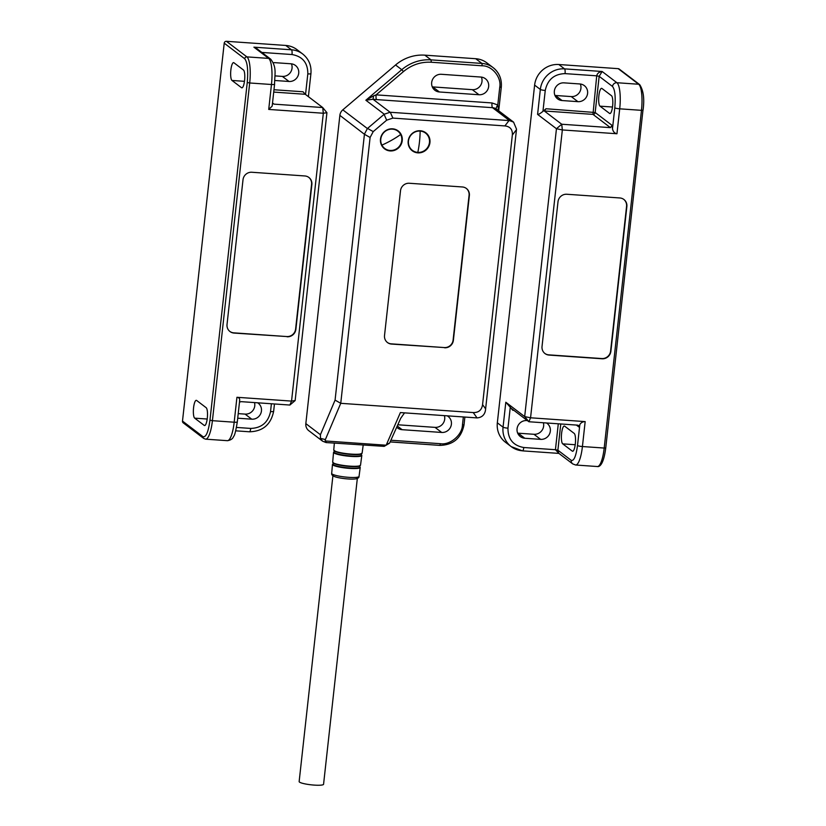 <?xml version="1.0" encoding="UTF-8"?>
<svg xmlns="http://www.w3.org/2000/svg" width="826" height="826" viewBox="0 0 826 826"><rect width="100%" height="100%" fill="white"/><g stroke="black" fill="none" stroke-linecap="round" stroke-linejoin="round"><path stroke-width="1.24" d="M229.845 331.433A8.188 7.826 127.3 0 0 233.768 332.847L286.798 336.554A8.188 7.826 127.3 0 0 295.605 329.068L311.578 184.332A8.188 7.826 127.3 0 0 308.759 177.373M273.974 89.745L303.049 91.769L305.279 94.288L322.718 107.545L323.327 113.245L326.931 112.708L322.718 107.545L274.046 104.148L272.487 103.26M289.874 405.05L295.15 400.558L291.547 401.095L289.874 405.05L241.192 401.653L239.488 402.097M270.701 59.162A4.099 3.913 127.3 0 0 268.667 58.398A22.519 5.575 -86 0 1 271.465 84.5L268.718 109.424L323.327 113.245L291.547 401.095L236.938 397.285L234.181 422.21L212.416 420.682L249.7 82.982L271.465 84.5A4.099 0.64 6.3 0 0 274.583 84.221C274.593 73.886 277.102 67.556 270.701 59.162L256.7 48.507L253.902 47.165L260.2 51.171M287.087 336.771A8.188 7.826 127.3 0 0 295.884 329.285L311.867 184.549A8.188 7.826 127.3 0 0 304.835 175.959L251.806 172.252A8.188 7.826 127.3 0 0 243.009 179.748L227.026 324.473A8.188 7.826 127.3 0 0 234.057 333.064L286.798 336.554M268.718 109.424L272.167 106.141L274.583 84.221M239.499 400.847C240.087 398.844 239.23 397.657 236.938 397.285M273.241 62.755A9.003 8.611 -52.7 0 1 275.151 62.683L290.979 63.788A9.003 8.611 -52.7 0 1 298.103 75.662A9.003 8.611 -52.7 0 1 289.028 81.475L274.903 80.494M257.65 402.799A9.003 8.611 -52.7 0 1 251.744 419.185L237.712 418.204M295.15 400.558L326.931 112.708M275.048 75.889L282.358 76.405A9.003 8.611 127.3 0 0 291.433 63.829M238.218 413.63L245.074 414.105A9.003 8.611 127.3 0 0 254.511 402.582M285.775 45.451A22.519 21.538 -52.7 0 1 296.968 49.632L302.688 53.979A22.519 21.538 -52.7 0 0 291.495 49.797L285.775 45.451L226.417 41.3A2.044 1.962 127.3 0 0 224.218 43.169L244.702 58.749C247.439 62.218 248.285 70.127 247.253 82.476L249.7 82.982A22.519 5.575 -86 0 0 246.902 56.88L226.417 41.3M233.934 62.766A9.003 2.23 -86 0 0 233.582 62.621A9.003 2.23 -86 0 0 230.784 70.726A9.003 2.23 -86 0 0 231.982 80.452L241.512 87.701A9.003 2.23 -86 0 0 241.853 87.845A9.003 2.23 -86 0 0 244.579 80.452A9.003 2.23 -86 0 0 243.464 70.014L233.934 62.766M196.65 400.465A9.003 2.23 -86 0 0 196.299 400.331A9.003 2.23 -86 0 0 193.501 408.436A9.003 2.23 -86 0 0 194.699 418.162L204.228 425.411A9.003 2.23 -86 0 0 204.569 425.545A9.003 2.23 -86 0 0 207.295 418.152A9.003 2.23 -86 0 0 206.18 407.714L196.65 400.465M247.253 82.476L209.969 420.186C208.328 432.081 205.994 437.574 202.979 436.665A2.044 1.962 -52.7 0 0 203.723 438.43L183.238 422.85A2.044 1.962 -52.7 0 1 182.494 421.084L224.218 43.169M544.84 353.435A8.188 7.826 127.3 0 0 548.763 354.85L601.793 358.556A8.188 7.826 127.3 0 0 610.6 351.071L626.573 206.335A8.188 7.826 127.3 0 0 623.764 199.376M558.903 453.391L555.433 449.716L523.777 447.506C513.163 445.596 507.897 439.153 507.969 428.167L510.272 407.259L512.729 410.264L511.397 408.457M612.51 86.472C614.967 89.59 615.731 96.704 614.792 107.824L612.489 128.732L612.128 125.407L610.404 127.638L561.732 124.241L556.456 128.732L562.341 129.94L561.732 124.241L544.293 110.983L546.017 108.743L542.94 111.365L545.253 90.457C547.586 79.626 554.184 74.01 565.056 73.617L596.713 75.827C597.239 73.4 599.046 71.955 602.133 71.49L599.17 76.322L612.51 86.472A4.099 3.913 -52.7 0 1 616.908 82.724A22.519 5.575 94 0 1 619.707 108.826L641.472 110.343L604.188 448.053L582.423 446.536A4.099 0.64 -173.7 0 1 577.508 445.534C576.032 456.231 573.936 461.176 571.231 460.361A4.099 3.913 127.3 0 0 572.707 463.892L575.608 465.007L597.374 466.535A22.519 5.575 94 0 0 604.188 448.053L605.747 447.919L642.969 110.126M576.383 425.06L578.84 426.928L577.56 425.142L528.888 421.745L511.449 408.478M575.608 465.007A22.519 5.575 94 0 0 582.423 446.536L585.169 421.601L530.56 417.791L524.675 416.593L528.888 421.745L530.56 417.791L562.341 129.94L616.95 133.75L619.707 108.826A4.099 0.64 6.3 0 1 614.792 107.824M571.231 460.361L557.891 450.211L558.696 453.237L572.707 463.892M578.51 425.473L577.56 425.142M566.812 194.255A8.188 7.826 127.3 0 0 558.004 201.75L542.032 346.476A8.188 7.826 127.3 0 0 549.053 355.077L602.082 358.773A8.188 7.826 127.3 0 0 610.879 351.287L626.862 206.562A8.188 7.826 127.3 0 0 619.83 197.961L566.812 194.255M585.169 421.601C582.702 421.652 580.915 422.654 579.821 424.626L577.508 445.534M578.84 426.928L579.821 424.626M612.489 128.732C613.047 131.613 614.534 133.285 616.95 133.75M546.533 422.974A9.003 8.611 -52.7 0 1 540.627 439.36L524.799 438.255A9.003 8.611 -52.7 0 1 517.675 426.381A9.003 8.611 -52.7 0 1 526.751 420.568L527.401 420.61M562.083 100.545A9.003 8.611 -52.7 0 1 554.958 88.671A9.003 8.611 -52.7 0 1 564.034 82.858L579.862 83.963A9.003 8.611 -52.7 0 1 587.596 93.421A9.003 8.611 -52.7 0 1 577.911 101.66L562.083 100.545L555.413 95.475L571.241 96.58A9.003 8.611 127.3 0 0 580.317 84.004M522.383 450.8A22.519 21.538 -52.7 0 1 511.191 446.608L505.471 442.261A22.519 21.538 -52.7 0 1 497.335 422.819L534.618 85.109L540.338 89.456L537.592 114.38C538.438 114.587 540.225 113.575 542.94 111.365M537.592 114.38L556.456 128.732L524.675 416.593L505.811 402.241L503.055 427.166A4.099 0.64 6.3 0 0 507.969 428.167M510.272 407.259L505.811 402.241M574.204 433.423A9.003 2.23 94 0 1 575.319 443.861A9.003 2.23 94 0 1 572.594 451.254A9.003 2.23 94 0 1 572.253 451.11L562.723 443.861A9.003 2.23 94 0 1 561.525 434.146A9.003 2.23 94 0 1 564.323 426.04A9.003 2.23 94 0 1 564.674 426.175L574.204 433.423M611.488 95.723A9.003 2.23 94 0 1 612.603 106.162A9.003 2.23 94 0 1 609.877 113.544A9.003 2.23 94 0 1 609.536 113.41L600.006 106.162A9.003 2.23 94 0 1 598.809 96.436A9.003 2.23 94 0 1 601.607 88.33A9.003 2.23 94 0 1 601.958 88.475L611.488 95.723M517.675 433.134A9.003 8.611 127.3 0 0 518.129 433.185L533.957 434.29A9.003 8.611 127.3 0 0 543.384 422.757M534.618 85.109A22.519 21.538 -52.7 0 1 558.83 64.521L618.189 68.661A2.044 1.962 -52.7 0 1 619.201 69.043L639.685 84.624A2.044 1.962 -52.7 0 0 638.674 84.252A22.519 5.575 94 0 1 641.472 110.343L643.031 110.209C644.61 98.975 643.495 90.447 639.685 84.624M432.287 86.864A9.003 8.611 127.3 0 0 432.731 86.906L472.307 89.673A9.003 8.611 127.3 0 0 481.382 77.097M397.967 424.791L435.023 427.372A9.003 8.611 127.3 0 0 444.398 415.643M404.544 412.866L400.724 418.266L389.552 443.18L384.173 446.36L326.053 442.56L322.584 441.177L308.79 430.687A8.188 7.826 -52.7 0 1 305.837 423.624L339.868 115.372L364.431 134.277L335.077 400.114L320.416 434.713L305.837 423.624M342.811 109.848L395.561 64.986L401.756 69.694L365.856 100.235L373.62 95.837L373.011 99.254L365.856 100.235L384.245 114.215L367.394 128.546L342.811 109.848A8.188 7.826 127.3 0 0 339.868 115.372M395.561 64.986A40.949 39.152 -52.7 0 1 424.843 55.156L475.724 58.718A22.519 21.538 -52.7 0 1 486.917 62.9L493.112 67.618A22.519 21.538 -52.7 0 1 501.248 87.06L499.74 87.277L497.789 104.974L498.594 110.725M478.977 94.742L439.401 91.975A9.003 8.611 -52.7 0 1 432.287 80.101A9.003 8.611 -52.7 0 1 441.363 74.288L480.928 77.055A9.003 8.611 -52.7 0 1 488.052 88.929A9.003 8.611 -52.7 0 1 478.977 94.742L472.307 89.673M447.227 415.839A9.003 8.611 -52.7 0 1 441.693 432.452L402.117 429.685A9.003 8.611 -52.7 0 1 396.872 427.352M322.584 441.177L320.447 438.358L320.416 434.713M364.431 134.277L370.1 137.477L340.746 403.315L473.236 412.566L477.056 417.904C481.692 417.522 484.48 415.086 485.43 410.594L516.518 129.186L513.576 122.124L509.497 120.596L390.099 112.253L373.011 99.254L376.615 99.595A4.099 1.012 94 0 1 376.109 94.856L403.47 71.573C411.689 64.8 420.961 61.692 431.296 62.239L482.178 65.801C492.059 65.584 501.723 77.396 499.74 87.277M326.476 442.488L325.186 440.96L325.382 439.566L320.447 438.358M384.173 446.36L386.165 445.214L325.186 440.96M485.647 408.911L482.57 404.626L512.337 135.041L516.467 129.672M477.056 417.904L400.393 412.577L386.165 445.214M513.576 122.124L496.374 109.042A8.188 7.826 127.3 0 0 492.533 107.69L509.497 120.596M364.452 134.07L367.394 128.546M384.09 114.349L386.671 120.183L373.228 131.613L367.549 128.422M384.245 114.215L390.099 112.253M373.62 95.837L376.109 94.856L492.028 102.951A4.099 1.012 -86 0 0 492.533 107.69L376.615 99.595M325.382 439.566L340.746 403.315L335.077 400.114M492.028 102.951L497.789 104.974A4.099 1.198 -54.9 0 0 496.374 109.042M390.151 150.931A11.265 10.769 127.3 0 0 398.184 130.911A11.265 10.769 127.3 0 0 381.251 136.084A11.265 10.769 127.3 0 0 390.151 150.931M417.853 152.862A11.265 10.769 127.3 0 0 425.886 132.841A11.265 10.769 127.3 0 0 408.953 138.014A11.265 10.769 127.3 0 0 417.853 152.862M444.584 347.777A8.188 7.826 127.3 0 0 453.381 340.291L469.364 195.555A8.188 7.826 127.3 0 0 462.333 186.965L409.314 183.258A8.188 7.826 127.3 0 0 400.507 190.744L384.524 335.48A8.188 7.826 127.3 0 0 391.555 344.07L444.295 347.56A8.188 7.826 127.3 0 0 453.102 340.064L469.075 195.339A8.188 7.826 127.3 0 0 466.267 188.38M370.1 137.477L373.228 131.613M482.57 404.626C481.744 410.068 478.626 412.711 473.236 412.566M386.671 120.183L392.877 118.097L504.882 125.924C510.22 126.533 512.709 129.568 512.337 135.041M397.843 131.158A10.852 10.377 -52.7 0 1 397.977 147.751A10.852 10.377 -52.7 0 1 381.901 145.108A10.852 10.377 -52.7 0 1 397.843 131.158L397.368 130.797A10.852 10.377 127.3 0 0 392.102 128.794M380.889 143.538A10.852 10.377 127.3 0 0 384.224 148.071L384.699 148.432M384.266 148.608A11.265 10.769 127.3 0 0 391.483 150.456M401.601 137.147A11.265 10.769 127.3 0 0 397.895 130.694M408.591 145.469A10.852 10.377 127.3 0 0 411.926 150.012L412.401 150.373A10.852 10.377 -52.7 0 1 420.155 131.076A10.852 10.377 -52.7 0 1 428.725 145.386A10.852 10.377 -52.7 0 1 412.401 150.373M425.545 133.1L425.07 132.738A10.852 10.377 127.3 0 0 419.804 130.725M411.967 150.549A11.265 10.769 127.3 0 0 419.185 152.387M429.303 139.088A11.265 10.769 127.3 0 0 425.596 132.635M387.342 342.439A8.188 7.826 127.3 0 0 391.266 343.853L444.295 347.56M357.142 478.43A12.287 1.91 -173.7 0 1 355.304 478.935A12.287 1.91 -173.7 0 1 334.778 476.674A12.287 1.91 -173.7 0 1 334.633 476.612C332.382 475.704 331.402 474.63 331.691 473.381L332.475 464.408A13.959 2.168 -173.7 0 0 334.406 465.75A13.959 2.168 -173.7 0 0 349.863 468.414A13.959 2.168 -173.7 0 0 360.219 467.464L359.042 476.406A13.763 2.137 -173.7 0 1 348.83 477.345A13.763 2.137 -173.7 0 1 333.58 474.713A13.763 2.137 -173.7 0 1 331.691 473.381M332.909 475.755L299.146 781.582A12.287 1.91 6.3 0 0 310.091 784.7A12.287 1.91 6.3 0 0 323.348 784.576A12.287 1.91 6.3 0 0 323.565 784.277L357.328 478.45M273.716 92.078L305.279 94.288M272.518 102.982L274.046 104.148M237.299 421.931A4.099 0.64 -173.7 0 1 234.181 422.21A22.519 5.575 -86 0 1 227.377 440.681C230.764 440.196 232.86 438.74 233.665 436.334C234.615 435.725 235.833 430.924 237.299 421.931L239.726 400.021M261.852 52.43L292.001 54.537C302.615 56.436 307.881 62.89 307.819 73.875L305.537 94.484M271.393 403.759L270.536 411.585C268.192 422.416 261.594 428.033 250.722 428.426L236.473 427.434M292.001 54.537A4.099 1.012 -86 0 0 291.495 49.797L253.902 47.165L268.667 58.398L246.902 56.88A2.044 1.962 127.3 0 0 244.702 58.749M302.688 53.979C308.841 58.997 311.588 65.533 310.927 73.597A4.099 0.64 -173.7 0 1 307.819 73.875M249.328 431.719A4.099 1.012 -86 0 0 249.483 431.791C262.854 431.409 270.907 424.585 273.643 411.307A4.099 0.64 -173.7 0 1 270.536 411.585M235.699 430.821L249.483 431.791A4.099 1.012 -86 0 0 250.722 428.426M203.723 438.43L205.612 439.164A22.519 5.575 -86 0 0 212.416 420.682L209.969 420.186M289.028 81.475L282.358 76.405M245.074 414.105L251.744 419.185M231.982 80.452L244.475 81.33M241.512 87.701L242.224 87.752M194.699 418.162L207.192 419.03M204.228 425.411L204.941 425.452M202.979 436.665L182.494 421.084M612.128 125.407L595.174 112.512L599.17 76.322L596.713 75.827L592.975 114.38A2.044 1.962 127.3 0 0 595.174 112.512L546.017 108.743M512.729 410.264L513.906 410.346M544.293 110.983L592.975 114.38L610.404 127.638M560.782 423.975L557.891 450.211L555.433 449.716L558.293 423.8M523.777 447.506A4.099 1.012 94 0 1 522.538 450.862L511.191 446.608A22.519 21.538 -52.7 0 1 503.055 427.166L497.335 422.819M558.83 64.521L564.54 68.868A22.519 21.538 -52.7 0 0 540.338 89.456A4.099 0.64 6.3 0 0 545.253 90.457M618.189 68.661L638.674 84.252L616.908 82.724L602.133 71.49L564.54 68.868A4.099 1.012 94 0 1 565.056 73.617M533.957 434.29L540.627 439.36M524.799 438.255L518.129 433.185M577.911 101.66L571.241 96.58M562.723 443.861L575.216 444.739M572.965 451.161L572.253 451.11M600.006 106.162L612.5 107.029M610.249 113.461L609.536 113.41M605.685 447.826L605.747 447.919C603.238 467.733 597.993 466.742 597.374 466.535M439.401 91.975L432.731 86.906M435.023 427.372L441.693 432.452M402.117 429.685L397.409 426.102M390.461 441.91L439.835 445.39L440.454 443.707L391.379 440.279M475.724 58.718L481.919 63.426A22.519 21.538 -52.7 0 1 493.112 67.618C499.224 72.585 501.95 79.1 501.299 87.143L498.687 110.798M482.178 65.801L481.919 63.426L431.038 59.875L424.843 55.156M403.47 71.573L401.756 69.694A40.949 39.152 -52.7 0 1 431.038 59.875L431.296 62.239M463.345 416.965L462.457 424.987C462.24 434.992 450.139 445.286 440.454 443.707M463.964 424.76L462.457 424.987M389.552 443.18L387.115 443.882M509.022 120.565L504.882 125.924M392.877 118.097L390.295 112.264M359.506 466.38A13.691 2.127 -173.7 0 1 351.721 468.084A13.691 2.127 -173.7 0 1 334.675 465.368A13.691 2.127 -173.7 0 1 333.415 463.5M332.919 462.591A13.722 2.137 6.3 0 0 334.458 463.716A13.722 2.137 6.3 0 0 334.809 463.851A13.722 2.137 6.3 0 0 346.693 466.184A13.722 2.137 6.3 0 0 358.443 466.36A13.722 2.137 6.3 0 0 360.188 465.596M358.443 466.36L360.518 465.203A14.001 2.179 -173.7 0 1 350.131 466.153A14.001 2.179 -173.7 0 1 334.613 463.479A14.001 2.179 -173.7 0 1 332.682 462.126L334.458 463.716M360.518 465.203L361.819 455.446A14.218 2.21 -173.7 0 1 351.267 456.417A14.218 2.21 -173.7 0 1 335.511 453.701A14.218 2.21 -173.7 0 1 333.549 452.328L332.682 462.126M361.22 453.97L361.065 454.352A13.939 2.168 -173.7 0 1 353.167 456.086A13.939 2.168 -173.7 0 1 335.79 453.309A13.939 2.168 -173.7 0 1 334.52 451.409L334.458 451.017M334.003 450.5A13.98 2.168 6.3 0 0 335.924 451.781A13.98 2.168 6.3 0 0 336.017 451.812A13.98 2.168 6.3 0 0 359.516 454.414A13.98 2.168 6.3 0 0 361.767 453.567M359.516 454.414L362.118 453.154A14.269 2.22 -173.7 0 1 351.535 454.124A14.269 2.22 -173.7 0 1 335.717 451.399A14.269 2.22 -173.7 0 1 333.756 450.025L334.354 443.149M420.155 131.076A29.777 7.372 94 0 1 417.801 152.387M400.651 134.493A29.777 7.94 152.4 0 1 381.901 145.108M273.643 411.307L274.459 403.976M310.927 73.597L308.387 96.642M205.612 439.164L227.377 440.681M522.538 450.862L558.913 453.402M390.44 441.941L439.835 445.39C453.195 445.007 461.259 438.162 464.016 424.853L464.873 417.078M355.304 478.935C357.854 478.533 359.103 477.686 359.042 476.406M333.343 463.097L334.117 463.303L332.475 464.408M359.661 465.998L358.866 466.029L360.219 467.464M334.447 451.43L333.549 452.328M361.127 454.372L361.819 455.446M335.934 451.781L333.756 450.025M362.118 453.154L363.182 445.162"/></g></svg>
